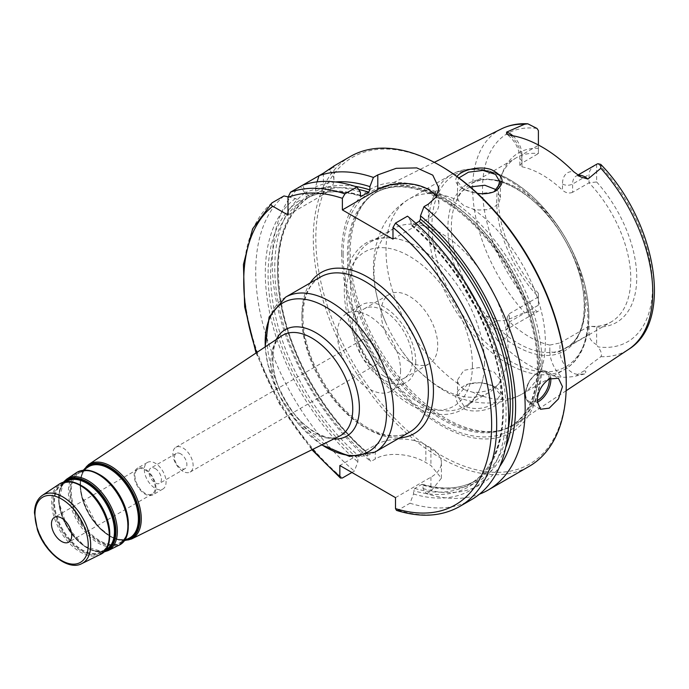 <?xml version="1.0" encoding="UTF-8"?>
<svg xmlns="http://www.w3.org/2000/svg" width="689" height="689" viewBox="0 0 689 689"><rect width="100%" height="100%" fill="white"/><g stroke="black" fill="none" stroke-linecap="round" stroke-linejoin="round"><path stroke-width="0.52" stroke-dasharray="3.44 2.58" d="M180.673 453.836A8.793 5.081 -120 0 0 176.272 453.405A8.793 5.081 -120 0 0 174.928 460.45A8.793 5.081 -120 0 0 180.673 468.201A8.793 5.081 -120 0 0 185.065 468.641A8.793 5.081 -120 0 0 186.418 461.587A8.793 5.081 -120 0 0 180.673 453.836M155.189 468.554A8.793 5.081 60 0 1 160.933 476.297A8.793 5.081 60 0 1 159.581 483.351A8.793 5.081 60 0 1 155.189 482.911A8.793 5.081 60 0 1 149.444 475.16A8.793 5.081 60 0 1 150.788 468.115A8.793 5.081 60 0 1 155.189 468.554M183.016 471.354A14.314 8.259 60 0 1 173.662 458.745A14.314 8.259 60 0 1 175.859 447.273A14.314 8.259 60 0 1 183.016 447.979A14.314 8.259 60 0 1 192.36 460.596A14.314 8.259 60 0 1 190.164 472.06A14.314 8.259 60 0 1 183.016 471.354M368.942 364.007A14.314 8.259 -120 0 0 376.099 364.714A14.314 8.259 -120 0 0 376.099 348.186A14.314 8.259 -120 0 0 361.785 339.927A14.314 8.259 -120 0 0 359.598 351.399A14.314 8.259 -120 0 0 368.942 364.007M134.949 475.729A14.314 8.259 -120 0 0 141.193 490.129A14.314 8.259 -120 0 0 152.226 493.97A14.314 8.259 -120 0 0 155.189 487.416A14.314 8.259 -120 0 0 148.945 473.016A14.314 8.259 -120 0 0 137.912 469.183A14.314 8.259 -120 0 0 134.949 475.729M155.947 487.855A15.382 8.879 -120 0 0 149.229 472.37A15.382 8.879 -120 0 0 137.378 468.253A15.382 8.879 -120 0 0 134.191 475.298A15.382 8.879 -120 0 0 140.909 490.775A15.382 8.879 -120 0 0 152.76 494.9A15.382 8.879 -120 0 0 155.947 487.855M144.311 469.45A15.382 8.879 -120 0 0 151.02 484.935A15.382 8.879 -120 0 0 162.88 489.052A15.382 8.879 -120 0 0 166.066 482.016A15.382 8.879 -120 0 0 159.348 466.531A15.382 8.879 -120 0 0 147.498 462.414A15.382 8.879 -120 0 0 144.311 469.45M596.64 344.715C591.696 341.882 589.173 338.454 589.052 334.432L589.052 326.155L596.64 327.008L596.64 344.715A17.458 10.077 60 0 0 598.061 346.894A120.205 69.4 -120 0 0 652.517 286.745A120.205 69.4 -120 0 0 598.061 163.715M538.402 145L538.402 153.569A94.806 54.732 -120 0 0 516.328 157.764L470.992 183.929C493.341 168.943 539.031 194.091 564.041 238.652C590.947 282.852 590.292 336.163 565.798 348.134A94.806 54.732 60 0 1 518.395 343.441A94.806 54.732 60 0 1 451.364 227.336A94.806 54.732 60 0 1 470.992 183.929A94.806 54.732 60 0 1 544.052 209.335A94.806 54.732 60 0 1 585.435 304.736A94.806 54.732 60 0 1 565.798 348.134L611.126 321.97A94.806 54.732 -120 0 1 589.052 326.155L559.959 342.95L559.959 351.226L589.052 334.432M497.217 339.987C492.971 333.571 490.206 328.705 488.932 325.389A7.157 1.654 -39.7 0 1 491.068 323.976A17.458 10.077 -120 0 0 500.731 330.608A17.458 10.077 -120 0 0 505.7 329.979A17.458 10.077 -120 0 0 509.317 321.987A7.157 4.134 0 0 0 507.216 324.907A7.157 4.134 0 0 0 509.317 327.826A24.615 14.211 60 0 1 497.217 339.987A129.696 74.877 -120 0 0 561.931 377.348A24.615 14.211 60 0 1 549.839 351.226A7.157 4.134 180 0 0 559.959 351.226A17.458 10.077 -120 0 0 568.537 369.752A17.458 10.077 -120 0 0 578.2 374.282L584.625 373.955C586.373 371.819 586.175 370.803 584.039 370.906C585.633 367.297 594.641 361.639 600.86 356.661C602.272 354.74 601.342 351.485 598.061 346.894M538.402 305.193L538.402 293.385L538.402 305.193L509.317 321.987L509.317 313.71L507.216 317.31L509.317 321.668L509.317 327.826M516.328 157.764A94.806 54.732 -120 0 0 501.101 176.091A94.806 54.732 -120 0 0 496.691 201.162A94.806 54.732 -120 0 0 538.402 296.916L509.317 313.71M521.961 163.069L521.961 154.792A7.157 4.134 0 0 0 519.868 157.712A7.157 4.134 0 0 0 521.961 160.632L521.961 166.79L519.868 165.308L521.961 163.069L538.402 153.569L538.402 130.634M538.402 293.385A97.898 56.524 60 0 1 502.849 171.811A97.898 56.524 60 0 1 538.402 148.342M507.216 317.31L507.216 324.907C506.794 328.498 506.286 330.186 505.7 329.979L538.402 311.101A17.458 10.077 60 0 1 536.981 311.626L524.57 312.617C515.286 315.82 507.035 321.918 496.907 320.609C494.78 318.025 490.689 316.57 484.651 316.234L491.068 323.976L496.907 320.609M596.64 164.258L596.64 181.965L589.052 182.809L589.052 174.532C589.155 170.622 591.567 167.263 596.278 164.456M578.157 175.333A17.458 10.077 -120 0 0 576.219 176.04A17.458 10.077 -120 0 0 572.602 184.032L572.602 192.309L589.052 182.809A94.806 54.732 -120 0 1 611.126 321.97M494.22 403.461L500.464 394.823L493.307 386.038L480.896 382.55L467.624 384.1L457.522 396.063L463.792 405.804C473.765 410.093 483.902 409.309 494.22 403.461L495.529 405.356C485.823 412.048 466.797 413.521 459.477 405.787C452.923 397.217 455.308 390.112 466.642 384.462C476.478 381.56 485.762 382.292 494.478 386.641C504.348 392.472 504.701 398.707 495.529 405.356M541.993 363.137A135.612 78.296 -120 0 0 484.358 228.335A135.612 78.296 -120 0 0 380.733 189.019A135.612 78.296 -120 0 0 366.669 199.879A135.612 78.296 -120 0 0 350.201 252.415A135.612 78.296 -120 0 0 401.136 379.622A135.612 78.296 -120 0 0 499.826 430.513A135.612 78.296 -120 0 0 516.259 423.761A135.612 78.296 -120 0 0 541.993 363.137M488.932 325.389C485.831 322.219 484.401 319.171 484.651 316.234M584.625 373.955L576.443 375.91C573.722 376.685 568.881 377.167 561.931 377.348M457.005 176.513C454.37 180.389 455.903 184.204 461.613 187.951C465.833 190.586 471.112 192.395 477.434 193.359M463.809 389.5L458.357 383.851L457.522 379.966L463.809 370.355L478.984 367.573L494.159 372.043L500.447 379.966L498.819 384.1L494.159 387.881L487.192 390.818L478.984 392.36L473.024 392.317L463.809 389.5M493.031 192.145L477.735 193.773L463.8 189.311L457.522 181.517L458.883 177.891M470.217 186.934L461.001 191.628L457.522 197.614L458.357 200.611L463.809 205.606L473.024 209.077L478.984 210.007L487.192 209.663L494.159 207.225L498.819 202.954L500.447 197.614L496.76 189.897M441.038 388.105A94.806 54.732 60 0 1 402.66 352.001A94.806 54.732 60 0 1 386.073 323.279A94.806 54.732 60 0 1 373.998 271.991A94.806 54.732 60 0 1 393.634 228.593A94.806 54.732 60 0 1 466.694 253.991A94.806 54.732 60 0 1 508.077 349.401A94.806 54.732 60 0 1 488.441 392.799A94.806 54.732 60 0 1 441.038 388.105M287.993 215.037L323.408 194.591A35.776 20.653 0 0 0 333.889 179.984A35.776 20.653 0 0 0 329.247 169.804L329.953 169.149M317.078 181.87L315.502 186.934L315.502 191.249L314.236 193.971L307.285 197.993L306.019 196.727L306.019 192.412L302.505 185.246L300.473 186.418A178.873 103.272 -120 0 0 272.215 262.121A178.873 103.272 -120 0 0 370.871 461.552L367.358 456.376L367.073 452.285C326.991 418.257 293.385 361.441 282.516 309.292C272.146 254.784 281.034 217.319 309.18 196.899L308.663 195.202L304.926 193.041L300.473 186.418M360.459 195.779A164.568 95.013 -120 0 0 307.285 197.993L307.225 198.019C322.435 190.422 340.323 189.845 360.907 196.296M319.016 175.712L329.247 169.804M288.019 196.847L295.435 198.518L299.172 200.68L302.17 200.947L309.12 196.925A164.568 95.013 -120 0 0 366.1 452.303L359.141 456.316L357.875 458.555L357.875 461.845L354.37 471.078L351.933 472.482M396.511 510.403L398.035 510.127L410.015 503.211L413.529 493.979L413.529 490.68L414.795 488.449L421.746 484.436L423.012 485.202L423.012 488.501L426.525 493.677A178.873 103.272 -120 0 0 479.501 494.159M426.525 493.677L430.918 491.145L441.399 478.2L430.918 465.48A178.873 103.272 60 0 1 425.862 462.56C412.633 454.335 388.501 450.933 375.264 459.012L370.871 461.552M350.339 156.515A178.873 103.272 -120 0 0 313.288 238.403A178.873 103.272 -120 0 0 391.369 418.412A178.873 103.272 -120 0 0 529.212 466.341M335.405 181.965A170.278 98.312 -120 0 0 315.502 186.934M360.407 192.11A170.278 98.312 -120 0 0 306.019 192.412M395.503 497.639L430.918 477.193A35.776 20.653 0 0 0 441.399 462.586A35.776 20.653 0 0 0 430.918 447.988L425.862 445.06A35.776 20.653 0 0 0 375.264 445.06L339.849 465.514M414.795 488.449A164.568 95.013 -120 0 0 469.252 484.436L476.202 480.414A164.568 95.013 -120 0 1 421.746 484.436L422.495 484.289C443.303 490.241 461.199 488.949 476.202 480.414A164.568 95.013 -120 0 0 508.31 428.618M308.663 195.202A166.35 96.047 -120 0 0 367.358 453.078L366.1 452.303M410.015 503.211A178.873 103.272 -120 0 0 471.629 499.577M283.971 195.952A178.873 103.272 -120 0 0 354.37 471.078M413.529 493.979A170.278 98.312 -120 0 0 506.096 410.661A170.278 98.312 -120 0 0 410.997 221.324L407.492 216.174M415.837 223.305L412.263 225.363L410.997 224.605L410.997 221.324M412.263 225.363A164.568 95.013 -120 0 1 498.698 368.891A164.568 95.013 -120 0 1 469.252 484.436C502.832 466.264 512.771 408.276 491.774 346.309C474.902 297.364 448.074 257.066 411.29 225.389L410.997 224.605A166.35 96.047 -120 0 1 503.323 409.051A166.35 96.047 -120 0 1 413.529 490.68M423.012 488.501A170.278 98.312 -120 0 0 499.706 466.539M392.971 239.135L428.386 218.689A35.776 20.653 0 0 0 438.867 204.082A35.776 20.653 0 0 0 436.404 196.554M572.602 192.309C569.131 193.687 565.755 192.98 562.491 190.19L562.491 184.032A24.615 14.211 60 0 1 573.653 171.716M549.839 351.226L549.839 345.068A94.806 54.732 60 0 1 509.317 321.668M549.839 345.068L559.959 342.95M521.961 166.79A94.806 54.732 60 0 1 562.491 190.19M596.64 181.965A97.898 56.524 60 0 1 636.748 277.641A97.898 56.524 60 0 1 596.64 327.008M384.118 376.237A40.022 23.107 60 0 1 357.97 340.969A40.022 23.107 60 0 1 364.111 308.896A40.022 23.107 60 0 1 404.133 332.003A40.022 23.107 60 0 1 404.133 378.218A40.022 23.107 60 0 1 384.118 376.237M409.421 361.63A40.022 23.107 -120 0 0 429.428 363.62A40.022 23.107 -120 0 0 435.569 331.547A40.022 23.107 -120 0 0 409.421 296.27A40.022 23.107 -120 0 0 389.406 294.289A40.022 23.107 -120 0 0 383.273 326.362A40.022 23.107 -120 0 0 409.421 361.63M400.567 370.579A44.716 25.82 60 0 1 391.3 391.051A44.716 25.82 60 0 1 356.842 379.071A44.716 25.82 60 0 1 337.326 334.062A44.716 25.82 60 0 1 346.584 313.59A44.716 25.82 60 0 1 381.043 325.578A44.716 25.82 60 0 1 400.567 370.579M415.743 361.811A44.716 25.82 60 0 1 406.476 382.283A44.716 25.82 60 0 1 372.017 370.303A44.716 25.82 60 0 1 352.501 325.303A44.716 25.82 60 0 1 361.759 304.831A44.716 25.82 60 0 1 396.218 316.811A44.716 25.82 60 0 1 415.743 361.811M484.548 362.982A94.806 54.732 60 0 1 482.834 379.372A94.806 54.732 60 0 1 464.911 406.381A94.806 54.732 60 0 1 417.508 401.687A94.806 54.732 60 0 1 350.477 285.573A94.806 54.732 60 0 1 370.114 242.175A94.806 54.732 60 0 1 402.462 240.16A94.806 54.732 60 0 1 484.548 362.982M341.684 253.337A140.504 81.121 -120 0 0 441.038 425.423A140.504 81.121 -120 0 0 540.391 368.055A140.504 81.121 -120 0 0 441.038 195.977A140.504 81.121 -120 0 0 341.684 253.337M441.038 166.109A177.082 102.239 -120 0 0 315.82 238.403A177.082 102.239 -120 0 0 441.038 455.291A177.082 102.239 -120 0 0 566.255 382.989M304.926 193.041A170.278 98.312 -120 0 0 367.358 456.376M295.435 198.518A170.278 98.312 -120 0 0 357.875 461.845M539.599 363.938A134.898 77.883 -120 0 0 480.715 228.18A134.898 77.883 -120 0 0 376.762 192.042A134.898 77.883 -120 0 0 365.204 201.532A134.898 77.883 -120 0 0 348.823 253.793A134.898 77.883 -120 0 0 399.482 380.328A134.898 77.883 -120 0 0 497.656 430.952A134.898 77.883 -120 0 0 511.66 425.69A134.898 77.883 -120 0 0 539.599 363.938M81.113 485.452A39.084 22.565 -120 0 0 61.864 484.513A39.084 22.565 -120 0 0 54.483 501.962A39.084 22.565 -120 0 0 71.07 540.787A39.084 22.565 -120 0 0 100.921 552.156A39.084 22.565 -120 0 0 109.732 535.026M53.802 502.092A39.411 22.754 60 0 1 81.664 486.003A39.411 22.754 60 0 1 109.534 534.268A39.411 22.754 60 0 1 81.664 550.356A39.411 22.754 60 0 1 53.802 502.092M105.598 549.848A39.411 22.754 60 0 1 105.546 549.865A39.411 22.754 60 0 1 75.445 538.402A39.411 22.754 60 0 1 58.72 499.249A39.411 22.754 60 0 1 66.161 481.645A39.411 22.754 60 0 1 66.204 481.62M81.354 485.616A40.1 23.15 -120 0 0 52.993 501.988A40.1 23.15 -120 0 0 81.354 551.105A40.1 23.15 -120 0 0 109.706 534.733M65.507 481.706A39.807 22.978 -120 0 0 58.866 498.845A39.807 22.978 -120 0 0 75.153 537.721A39.807 22.978 -120 0 0 105.167 550.408M104.323 551.389A40.539 23.409 60 0 1 74.369 537.041A40.539 23.409 60 0 1 58.608 498.388A40.539 23.409 60 0 1 64.232 481.947M98.777 474.161A40.393 23.323 -120 0 0 78.873 473.179A40.393 23.323 -120 0 0 71.243 491.214A40.393 23.323 -120 0 0 88.381 531.348A40.393 23.323 -120 0 0 119.24 543.096A40.393 23.323 -120 0 0 128.343 525.371M70.562 491.343A40.72 23.512 60 0 1 99.354 474.721A40.72 23.512 60 0 1 128.145 524.587A40.72 23.512 60 0 1 99.354 541.218A40.72 23.512 60 0 1 70.562 491.343M129.093 538.221A41.099 23.727 60 0 1 97.709 526.267A41.099 23.727 60 0 1 80.26 485.435A41.099 23.727 60 0 1 88.028 467.082C75.721 474.015 78.977 503.607 94.97 522.684C107.424 537.058 118.801 542.234 129.093 538.221M99.035 474.342A41.409 23.908 -120 0 0 69.753 491.248A41.409 23.908 -120 0 0 99.035 541.967A41.409 23.908 -120 0 0 128.318 525.061M85.815 468.554A41.486 23.951 -120 0 0 80.415 485.03A41.486 23.951 -120 0 0 96.279 524.286A41.486 23.951 -120 0 0 126.716 539.392M124.907 540.297A42.227 24.382 60 0 1 80.157 484.574A42.227 24.382 60 0 1 84.136 469.674M100.051 554.585A40.746 23.529 60 0 1 68.926 542.734A40.746 23.529 60 0 1 51.632 502.247A40.746 23.529 60 0 1 59.332 484.048M42.348 495.365A39.445 22.771 -120 0 0 34.898 512.978A39.445 22.771 -120 0 0 51.641 552.156A39.445 22.771 -120 0 0 81.767 563.636M66.712 479.131A41.323 23.857 -120 0 0 58.91 497.579A41.323 23.857 -120 0 0 76.445 538.634A41.323 23.857 -120 0 0 108.009 550.649M118.37 545.524A42.063 24.287 60 0 1 86.246 533.286A42.063 24.287 60 0 1 68.392 491.498A42.063 24.287 60 0 1 76.333 472.723M88.58 464.567A43.002 24.83 -120 0 0 80.449 483.764A43.002 24.83 -120 0 0 98.708 526.491A43.002 24.83 -120 0 0 131.547 538.996M339.668 436.034A57.902 33.425 60 0 1 295.443 419.188A57.902 33.425 60 0 1 270.872 361.665A57.902 33.425 60 0 1 281.81 335.819C269.769 341.615 268.762 374.497 285.84 401.704C301.119 428.954 328.929 443.26 339.668 436.034M301.911 317.999A89.441 51.641 60 0 1 320.428 277.056C310.351 282.946 304.59 294.298 303.134 311.109C302.213 325.673 305.063 341.537 311.678 358.702C324.579 389.767 343.001 412.651 366.936 427.361C384.178 436.852 398.492 438.385 409.869 431.969A89.441 51.641 60 0 1 365.144 427.533A89.441 51.641 60 0 1 301.911 317.999M310.188 282.972A93.015 53.699 -120 0 0 367.676 428.997A93.015 53.699 -120 0 0 399.62 437.885M285.547 297.192A89.441 51.641 -120 0 0 267.031 338.135A89.441 51.641 -120 0 0 306.071 428.145A89.441 51.641 -120 0 0 374.988 452.105M256.652 352.587A175.299 101.205 -120 0 0 312.565 449.443M276.263 339.513A61.467 35.483 -120 0 0 272.465 357.832A61.467 35.483 -120 0 0 333.691 438.988M321.892 444.827A85.858 49.574 60 0 1 265.308 346.817M576.443 375.91A7.157 5.607 87.1 0 1 578.2 374.282L584.039 370.906M536.981 128.447A120.205 69.4 -120 0 0 482.524 188.597A120.205 69.4 -120 0 0 536.981 311.626M512.849 135.776A17.458 10.077 -120 0 1 521.961 154.792L538.402 145.293M562.491 184.032A7.157 4.134 180 0 0 572.602 184.032L589.052 174.532M501.334 128.929A127.353 73.525 -120 0 0 472.663 188.459A127.353 73.525 -120 0 0 524.57 312.617M600.86 356.661A127.353 73.525 -120 0 0 628.601 349.366M473.024 209.077A112.695 65.059 60 0 1 540.641 308.474A112.695 65.059 60 0 1 522.038 394.056A112.695 65.059 60 0 1 473.024 392.317M458.357 383.851A112.695 65.059 60 0 1 386.012 250.46A112.695 65.059 60 0 1 409.352 198.871A112.695 65.059 60 0 1 458.357 200.611M508.172 363.947A112.695 65.059 60 0 1 428.489 225.932A112.695 65.059 60 0 1 451.829 174.343A112.695 65.059 60 0 1 538.669 204.538A112.695 65.059 60 0 1 587.855 317.939A112.695 65.059 60 0 1 564.515 369.528A112.695 65.059 60 0 1 508.172 363.947M549.271 378.916A16.812 9.706 120 0 0 536.903 373.369A16.812 9.706 120 0 0 525.526 393.807A16.812 9.706 120 0 0 537.17 400.653M550.735 378.201A17.888 10.326 120 0 0 547.118 371.733A17.888 10.326 120 0 0 533.338 376.53A17.888 10.326 120 0 0 525.526 394.53A17.888 10.326 120 0 0 529.23 402.721A17.888 10.326 120 0 0 537.196 402.35M323.408 194.591L323.408 173.18M354.852 186.288A166.35 96.047 -120 0 0 315.502 191.249M358.616 189.484A164.568 95.013 -120 0 0 314.236 193.971M360.407 195.392A166.35 96.047 -120 0 0 306.019 196.727M430.918 477.193L430.918 491.145M375.264 445.06L375.264 459.012M425.862 445.06L425.862 462.56M430.918 447.988L430.918 465.48M398.035 510.127A178.873 103.272 -120 0 0 459.641 506.501M271.983 202.867A178.873 103.272 -120 0 0 342.381 477.994M423.012 485.202A166.35 96.047 -120 0 0 505.683 447.54M428.386 218.689L428.386 204.108M510.799 135.423A24.615 14.211 60 0 1 521.961 160.632M584.505 306.734A96.589 55.766 60 0 1 516.207 346.171A96.589 55.766 60 0 1 447.902 227.87A96.589 55.766 60 0 1 516.207 188.433A96.589 55.766 60 0 1 584.505 306.734M472.404 365.316A89.079 51.434 60 0 1 409.421 401.687A89.079 51.434 60 0 1 346.429 292.584A89.079 51.434 60 0 1 409.421 256.222A89.079 51.434 60 0 1 472.404 365.316M588.785 315.95A110.903 64.025 60 0 1 510.368 361.225A110.903 64.025 60 0 1 431.943 225.398A110.903 64.025 60 0 1 510.368 180.122A110.903 64.025 60 0 1 588.785 315.95M343.113 254.43A138.153 79.769 -120 0 0 440.805 423.64A138.153 79.769 -120 0 0 538.497 367.237A138.153 79.769 -120 0 0 440.805 198.027A138.153 79.769 -120 0 0 343.113 254.43M302.17 200.947A164.568 95.013 -120 0 0 359.141 456.316M299.172 200.68A166.35 96.047 -120 0 0 357.875 458.555M538.195 364.748A134.898 77.883 -120 0 0 442.812 199.534A134.898 77.883 -120 0 0 375.359 192.851A134.898 77.883 -120 0 0 347.42 254.603A134.898 77.883 -120 0 0 406.303 390.362A134.898 77.883 -120 0 0 510.256 426.5A134.898 77.883 -120 0 0 538.195 364.748M100.921 552.156C119.076 545.671 106.089 498.466 81.733 486.055C73.757 481.663 67.143 481.146 61.864 484.513L66.161 481.645C54.379 488.277 57.48 516.664 72.836 534.974C84.781 548.754 95.685 553.715 105.546 549.865L100.921 552.156M124.003 540.736L119.24 543.096C138.015 536.369 124.58 487.597 99.414 474.781C91.181 470.234 84.334 469.7 78.873 473.179L83.3 470.234M63.362 482.179L58.694 501.695L66.997 526.654L84.454 546.317L103.695 552.027M83.412 470.156L82.008 473.067L80.096 483.506L81.474 495.598L97.502 525.931L111.067 536.964L118.439 539.935L124.132 540.676M265.127 346.929L267.797 364.369L279.596 395.882L298.776 424.329L321.703 444.922M176.272 453.405L150.788 468.115M185.065 468.641L159.581 483.351M190.164 472.06L376.099 364.714M175.859 447.273L361.785 339.927M137.912 469.183L54.431 517.379M152.226 493.97L68.745 542.165M147.498 462.414L137.378 468.253M162.88 489.052L152.76 494.9M501.101 176.091L502.849 171.811M581.042 177.073C574.015 174.55 577.33 176.505 576.219 176.04L577.821 175.109M493.307 386.038L494.478 386.641M467.624 384.1L466.642 384.462M434.277 162.346L380.733 189.019M566.134 390.732L516.259 423.761M500.447 394.823L500.447 379.966M457.522 396.063L457.522 379.966M492.489 192.369L493.617 191.921M462.956 188.803L461.613 187.951M500.447 197.614L500.447 182.998M457.522 197.614L457.522 181.517M402.66 352.001C414.416 368.314 428.265 381.181 444.233 390.603C464.886 403.117 494.9 409.249 522.038 394.056L564.515 369.528C589.25 355.731 595.563 315.648 581.594 273.843C571.284 243.346 554.843 217.5 532.252 196.305C502.522 170.062 475.711 162.742 451.829 174.343L409.352 198.871C396.209 206.734 386.607 217.664 380.561 231.668L376.005 245.37C373.498 256.162 372.818 267.323 373.963 278.847C375.471 293.841 379.501 308.646 386.073 323.279M540.555 409.249L529.23 402.721C526.448 400.972 525.113 397.88 525.225 393.445L528.79 381.921C535.766 372.249 541.873 368.856 547.118 371.733L558.443 378.27M333.889 179.984L333.889 166.083M441.399 462.586L441.399 478.2M256.041 352.992L279.458 403.987L311.91 449.762M438.867 204.082L438.867 188.019M519.868 165.308L519.868 157.712C519.015 148.032 514.588 140.16 506.587 134.097M404.133 378.218L429.428 363.62M364.111 308.896L389.406 294.289M391.3 391.051L406.476 382.283M346.584 313.59L361.759 304.831M402.462 240.16C377.469 233.33 359.684 240.986 349.116 263.146C346.136 270.415 344.552 278.58 344.354 287.649C342.64 329.084 374.256 384.712 410.902 404.96C422.254 411.54 433.329 414.709 444.147 414.477C450.925 414.261 457.134 412.53 462.75 409.283C473.085 402.944 479.785 392.98 482.834 379.372M464.911 406.381L488.441 392.799M370.114 242.175L393.634 228.593M497.656 430.952L499.826 430.513M365.204 201.532L366.669 199.879M376.762 192.042L375.359 192.851C393.29 182.921 415.295 185.195 441.382 199.672C477.443 220.006 512.805 266.143 528.032 312.961C535.129 334.492 538.178 354.499 537.153 372.982C535.241 399.138 526.275 416.974 510.256 426.5L511.66 425.69"/><path stroke-width="1.03" d="M71.708 535.611A14.314 8.259 -120 0 0 65.464 521.211A14.314 8.259 -120 0 0 54.431 517.379A14.314 8.259 -120 0 0 51.468 523.924A14.314 8.259 -120 0 0 57.721 538.333A14.314 8.259 -120 0 0 68.745 542.165A14.314 8.259 -120 0 0 71.708 535.611M351.933 472.482L342.381 477.994L340.444 478.045L339.849 476.461L339.849 465.514L395.503 497.639L395.503 508.594L396.511 510.403C420.557 517.895 441.606 516.595 459.641 506.501L471.629 499.577A178.873 103.272 -120 0 0 503.323 372.56A178.873 103.272 -120 0 0 407.492 216.174L395.503 223.098L392.971 227.542L392.971 239.135L342.381 209.921L342.381 198.329L344.913 193.885L356.893 186.969A178.873 103.272 -120 0 0 302.505 185.246L290.525 192.162L287.993 197.407L287.993 215.037L272.732 206.226C270.932 205.167 270.682 204.056 271.983 202.867L283.971 195.952L288.019 196.847M512.849 135.776A17.458 10.077 -120 0 0 506.622 132.107L524.57 124.235L527.8 123.805L536.981 128.447A17.458 10.077 60 0 1 538.402 130.634L538.402 145M577.821 175.109L596.64 164.258A17.458 10.077 60 0 1 598.061 163.715L600.782 164.413L600.86 168.28L587.941 179.054A17.458 10.077 -120 0 0 578.157 175.333M506.622 132.107L506.587 134.097L510.799 135.423A128.8 74.36 -120 0 1 573.653 171.716L581.042 177.073L587.941 179.054M477.434 193.359C483.342 194.195 488.734 193.712 493.617 191.921L495.529 191.051C505.545 183.11 504.098 175.945 491.171 169.554C479.088 165.429 461.303 170.209 457.005 176.513M458.883 177.891L468.477 172.181L482.972 170.424L495.503 174.386L500.455 182.757L494.22 191.576L493.031 192.145M496.76 189.897L484.841 185.255L470.217 186.934M537.162 401.248C537.704 391.826 541.709 384.402 549.176 378.976L558.443 378.27L562.465 386.641L558.443 398.922L549.176 408.181L540.555 409.249L537.162 401.248M329.953 169.149L333.889 166.083M329.247 169.804C337.231 163.939 335.285 165.059 323.408 173.18L319.016 175.712L317.078 181.87M302.514 185.246L319.016 175.712A178.873 103.272 -120 0 1 373.404 177.435L377.796 174.903L396.227 168.314L416.767 167.901L432.778 175.152L438.867 188.019L436.154 196.959L428.386 204.108L423.993 206.648L420.488 215.846L420.488 219.128L419.222 221.35L415.837 223.305M256.041 352.992L244.655 306.915L243.441 264.43L252.605 228.851L271.983 202.867M479.501 494.159A178.873 103.272 -120 0 0 488.131 490.051A178.873 103.272 -120 0 0 519.825 363.034A178.873 103.272 -120 0 0 423.993 206.648M488.131 490.051L529.212 466.341A178.873 103.272 -120 0 0 566.255 384.453A178.873 103.272 -120 0 0 439.771 165.377A178.873 103.272 -120 0 0 350.339 156.515L333.614 166.178M356.893 186.969L360.407 192.11L360.407 195.392L361.673 196.158L368.624 192.145L369.89 189.914L369.89 186.633A170.278 98.312 -120 0 0 335.405 181.965M369.89 186.633L373.404 177.435M360.907 196.296L361.673 196.158A164.568 95.013 -120 0 0 360.459 195.779M499.706 466.539A170.278 98.312 -120 0 0 420.488 215.846M436.404 196.554A35.776 20.653 0 0 0 377.796 189.475L342.381 209.921M566.255 384.453L566.255 382.989A177.082 102.239 -120 0 0 441.038 166.109L439.771 165.377M109.732 535.026A39.084 22.565 -120 0 0 109.758 533.872A39.084 22.565 -120 0 0 82.12 486.003A39.084 22.565 -120 0 0 81.113 485.452M66.204 481.62A39.411 22.754 60 0 1 86.59 483.153A39.411 22.754 60 0 1 114.46 531.426A39.411 22.754 60 0 1 105.598 549.848M109.706 534.733A40.1 23.15 -120 0 0 81.354 485.616M105.167 550.408A39.807 22.978 -120 0 0 115.158 531.34A39.807 22.978 -120 0 0 87.012 482.593A39.807 22.978 -120 0 0 65.507 481.706M64.232 481.947A40.539 23.409 60 0 1 87.279 481.835A40.539 23.409 60 0 1 115.941 531.486A40.539 23.409 60 0 1 104.323 551.389M128.343 525.371A40.393 23.323 -120 0 0 128.361 524.2A40.393 23.323 -120 0 0 99.802 474.73A40.393 23.323 -120 0 0 98.777 474.161M83.3 470.234L88.028 467.082A41.099 23.727 60 0 1 109.327 468.658A41.099 23.727 60 0 1 138.386 518.989A41.099 23.727 60 0 1 129.093 538.221L124.003 540.736M128.318 525.061A41.409 23.908 -120 0 0 99.035 474.342M126.716 539.392A41.486 23.951 -120 0 0 139.083 518.903A41.486 23.951 -120 0 0 109.749 468.089A41.486 23.951 -120 0 0 85.815 468.554M84.136 469.674A42.227 24.382 60 0 1 110.016 467.34A42.227 24.382 60 0 1 139.867 519.05A42.227 24.382 60 0 1 124.907 540.297M109.267 535.517A40.746 23.529 60 0 1 100.051 554.585C120.153 546.411 106.227 498.526 81.216 485.504C72.793 480.758 65.498 480.276 59.332 484.048A40.746 23.529 60 0 1 80.449 485.607A40.746 23.529 60 0 1 109.267 535.517M42.348 495.365C37.318 498.939 34.683 504.753 34.45 512.797L37.344 529.6C44.751 552.423 68.065 571.164 81.767 563.636A39.445 22.771 -120 0 0 90.681 545.18A39.445 22.771 -120 0 0 62.785 496.872A39.445 22.771 -120 0 0 42.348 495.365L59.332 484.048M103.695 552.027L108.009 550.649A41.323 23.857 -120 0 0 117.345 531.314A41.323 23.857 -120 0 0 88.123 480.715A41.323 23.857 -120 0 0 66.712 479.131L63.362 482.179M127.87 525.845A42.063 24.287 60 0 1 118.37 545.524C139.092 537.101 124.709 487.657 98.897 474.23C90.216 469.33 82.689 468.83 76.333 472.723A42.063 24.287 60 0 1 98.131 474.333A42.063 24.287 60 0 1 127.87 525.845M124.132 540.676L131.547 538.996A43.002 24.83 -120 0 0 141.271 518.877A43.002 24.83 -120 0 0 110.86 466.212A43.002 24.83 -120 0 0 88.58 464.567L83.412 470.156M88.58 464.567L281.81 335.819A57.902 33.425 60 0 1 311.816 338.032A57.902 33.425 60 0 1 352.751 408.939A57.902 33.425 60 0 1 339.668 436.034L131.547 538.996M88.218 545.145A37.654 21.738 60 0 1 61.588 560.519A37.654 21.738 60 0 1 34.967 514.399A37.654 21.738 60 0 1 61.588 499.025A37.654 21.738 60 0 1 88.218 545.145M285.547 297.192L320.428 277.056A89.441 51.641 60 0 1 389.354 301.015A89.441 51.641 60 0 1 428.386 391.025A89.441 51.641 60 0 1 409.869 431.969L374.988 452.105A89.441 51.641 -120 0 0 393.514 411.161A89.441 51.641 -120 0 0 330.272 301.627A89.441 51.641 -120 0 0 285.547 297.192L269.115 317.035L265.127 346.929M399.62 437.885A93.015 53.699 -120 0 0 433.45 391.025A93.015 53.699 -120 0 0 384.178 289.061A93.015 53.699 -120 0 0 310.188 282.972M272.732 206.226A175.299 101.205 -120 0 0 256.652 352.587M312.565 449.443A175.299 101.205 -120 0 0 339.849 476.461M395.503 508.594A175.299 101.205 -120 0 0 491.627 423.115A175.299 101.205 -120 0 0 392.971 227.542M342.381 198.329A175.299 101.205 -120 0 0 287.993 197.407M333.691 438.988A61.467 35.483 -120 0 0 359.391 408.017A61.467 35.483 -120 0 0 315.932 332.744A61.467 35.483 -120 0 0 276.263 339.513M265.308 346.817A85.858 49.574 60 0 1 265.179 342.132A85.858 49.574 60 0 1 325.888 307.079A85.858 49.574 60 0 1 386.598 412.229A85.858 49.574 60 0 1 321.892 444.827M600.782 164.413C655.773 220.773 674.316 321.53 628.601 349.366A127.353 73.525 -120 0 0 600.86 168.28M524.57 124.235A127.353 73.525 -120 0 0 501.334 128.929L434.277 162.346M495.529 191.051L494.22 191.576M537.17 400.653A16.812 9.706 120 0 0 537.42 400.516A16.812 9.706 120 0 0 549.305 379.923A16.812 9.706 120 0 0 549.271 378.916M537.196 402.35A17.888 10.326 120 0 0 538.178 401.833A17.888 10.326 120 0 0 550.821 379.923A17.888 10.326 120 0 0 550.735 378.201M369.89 189.914A166.35 96.047 -120 0 0 354.852 186.288M368.624 192.145A164.568 95.013 -120 0 0 358.616 189.484M344.913 193.885A178.873 103.272 -120 0 0 290.525 192.162M459.641 506.501A178.873 103.272 -120 0 0 491.335 379.475A178.873 103.272 -120 0 0 395.503 223.098M508.31 428.618A164.568 95.013 -120 0 0 419.222 221.35M505.683 447.54A166.35 96.047 -120 0 0 420.488 219.128M377.796 189.475L377.796 174.903M81.767 563.636L100.051 554.585M108.009 550.649L118.37 545.524M66.712 479.131L76.333 472.723M321.703 444.922L349.581 456.419L374.988 452.105M628.601 349.366L566.134 390.732M311.91 449.762L340.444 478.045M527.8 123.805C518.188 123.271 509.369 124.976 501.334 128.929"/></g></svg>
